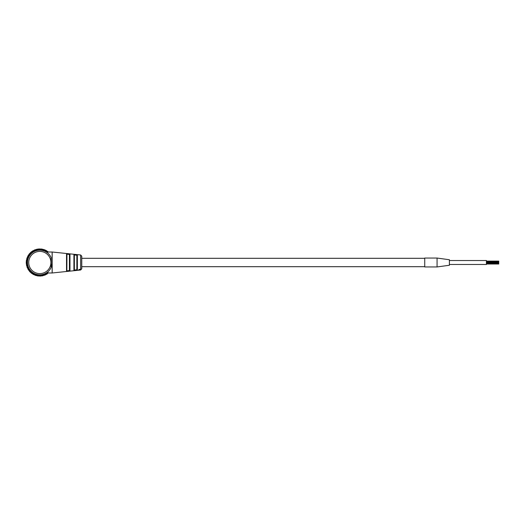 <?xml version="1.0" encoding="UTF-8"?>
<svg xmlns="http://www.w3.org/2000/svg" width="525" height="525" viewBox="0 0 525 525"><rect width="100%" height="100%" fill="white"/><g stroke="black" fill="none" stroke-linecap="round" stroke-linejoin="round"><path stroke-width="0.79" d="M437.069 258.051L424.732 258.051L424.732 266.949L437.069 266.949L449.4 265.256L449.4 259.744L437.069 258.051L437.069 266.949M449.4 260.013L449.4 264.987M449.4 260.525L486.413 260.525L486.413 264.475L449.4 264.475M498.75 262.874L486.413 262.874M498.75 263.301L486.413 263.301M498.75 261.752L498.75 262.087L498.75 261.555L486.413 261.758L498.75 261.752M498.75 261.115L486.413 261.115L498.75 261.115M498.75 263.99L486.413 263.99M74.366 262.5L74.366 269.975L73.92 270.565L73.92 254.435L77.378 254.802L76.86 255.235L74.36 254.966L74.366 262.5M66.957 270.815L69.451 270.552L69.976 270.985L66.517 271.353L66.517 253.647L66.964 254.231L66.846 271.32M424.732 258.307L81.769 258.307L81.769 256.207L81.769 268.793L80.66 270.014L80.66 254.986L81.769 256.207M66.517 253.647L69.976 254.015L69.451 254.448L66.957 254.185M52.113 263.55A12.338 12.338 0 0 1 37.301 274.575A12.338 12.338 0 0 1 27.484 262.5A12.338 12.338 0 0 0 51.128 267.435L51.128 257.565L50.623 256.541M46.318 272.987C47.926 272.987 48.031 272.921 46.633 272.79M51.05 267.599L50.722 268.268M80.66 254.986L52.185 252.013L52.185 262.5A12.338 12.338 0 0 0 52.133 261.706M27.484 262.5A12.338 12.338 0 0 1 51.128 257.565M46.633 252.21C48.031 252.079 47.926 252.013 46.318 252.013M74.36 270.034L76.86 269.765L77.378 270.198L73.92 270.565M79.19 270.172L52.133 272.987L52.133 252.013L47.631 252.013L41.593 249.546L35.116 250.3L29.807 254.087L26.992 259.967M80.568 270.001L79.183 270.145L80.574 270.014L80.522 269.522L80.568 270.001M79.183 270.145L79.137 269.666M79.157 270.113L80.568 269.948L79.157 270.113M80.515 269.463L80.561 269.916M79.137 269.929L80.574 269.798L79.137 269.929M80.489 269.246L80.535 269.66M80.417 269.738L80.364 269.266M69.451 270.552L69.431 264.278M69.431 260.722L69.451 254.448M69.431 270.395L69.431 254.605M76.86 269.765L76.86 255.235M74.366 269.975L74.366 264.278M73.92 254.435L74.36 254.966M79.177 269.515L79.222 269.994M79.242 269.443L79.295 269.922M79.61 269.351L79.662 269.824M80.141 269.43L80.194 269.909M80.417 269.798L79.82 269.804L80.417 269.798L80.364 269.325M80.194 269.765L80.141 269.292M79.82 269.804L79.767 269.332L80.168 269.863M80.102 269.771L80.049 269.305M78.776 269.719L78.822 270.204M34.998 275.185L30.24 272.114L27.077 267.166L26.302 261.345L27.943 255.931L29.551 253.627L32.018 251.396L37.222 249.178L42.387 249.178L47.768 251.501M47.486 273.407L44.717 275.159L40.09 276.065L37.255 275.822L33.272 274.385L30.949 272.764L28.206 269.515L26.506 265.118L26.25 262.283L26.985 258.09L29.256 253.982L31.264 251.967L34.926 249.841L38.614 248.981L41.934 249.093L45.531 250.189L48.353 251.948M45.741 250.287L46.39 250.628M43.529 249.447L44.231 249.664M41.206 249.001L41.934 249.093M26.663 265.814L26.499 265.099M28.586 270.113L28.192 269.496M33.902 274.713L33.252 274.372M34.991 275.185L34.21 274.588M48.307 272.79L45.577 274.785L41.98 275.901L37.708 275.907L35.155 274.995M38.437 275.999L37.708 275.907M40.799 276.032L40.071 276.071M38.843 248.968L39.664 249.158M48.379 273.033L48.412 272.698M47.447 251.567L46.581 250.733M45.432 250.412L44.435 249.743M43.247 249.618L42.151 249.132M40.957 249.218L39.795 248.929M38.633 249.224L37.649 249.139M36.343 249.631L35.365 249.716M34.164 250.432L33.213 250.681M32.156 251.593L31.257 252.013M30.378 253.089L29.571 253.66M28.888 254.874L28.186 255.57M27.727 256.889L27.162 257.696M26.939 259.074L26.519 259.967M26.539 261.365L26.283 262.316M26.545 263.688L26.46 264.882M26.952 265.972L27.038 266.956M27.753 268.157L28.081 269.305M28.914 270.165L29.334 271.058M30.411 271.943L30.975 272.751M32.196 273.433L33.055 274.267M36.396 275.382L37.492 275.868M38.686 275.783L39.847 276.071M41.009 275.776L41.987 275.861M43.293 275.369L44.277 275.284M45.478 274.568L46.43 274.319M36.507 249.342L37.439 249.139M34.269 250.117L35.155 249.756M32.202 251.265L33.016 250.76M30.371 252.761L31.08 252.118M28.823 254.553L29.407 253.798M27.608 256.581L28.055 255.734M26.768 258.792L27.057 257.88M26.322 261.115L26.453 260.17M26.283 263.478L26.25 262.526M27.438 268.052L27.077 267.166M30.083 271.95L29.439 271.241M31.867 273.499L31.119 272.915M36.113 275.553L35.201 275.257M43.135 275.658L42.203 275.861M45.373 274.883L44.487 275.244M47.434 273.735L46.627 274.24M52.185 262.5L52.185 272.987M69.976 254.015L69.976 270.985M77.378 254.802L77.378 270.198M50.925 262.5A11.104 11.104 0 0 0 39.821 251.396A11.104 11.104 0 0 0 28.717 262.5A11.104 11.104 0 0 0 39.821 273.604A11.104 11.104 0 0 0 50.925 262.5M79.57 269.358L79.616 269.83M79.616 269.555L79.669 270.04M79.485 269.633L79.538 270.119M81.769 266.693L424.732 266.693M498.75 262.907L486.413 262.907M498.75 263.386L486.413 263.386M498.75 263.747L486.413 263.747M498.75 262.087L486.413 262.087M498.75 261.358L486.413 261.358M498.75 262.48L486.413 262.48M498.75 264.016L486.413 264.016M52.133 272.987L47.631 272.987L41.6 275.454L35.116 274.7L29.807 270.913L26.992 265.033M47.795 272.862C39.854 279.641 26.217 272.921 26.742 262.5C26.158 272.692 39.559 279.654 47.696 272.941M47.696 252.059C39.559 245.346 26.158 252.302 26.742 262.5L26.742 262.533M26.946 260.19L27.871 257.184M29.321 254.704L31.336 252.545M35.116 250.3L38.266 249.519M41.646 249.552L45.688 250.812M80.66 270.014L80.522 269.515M80.483 269.2L80.535 269.712M80.509 269.437L80.561 269.935"/></g></svg>
